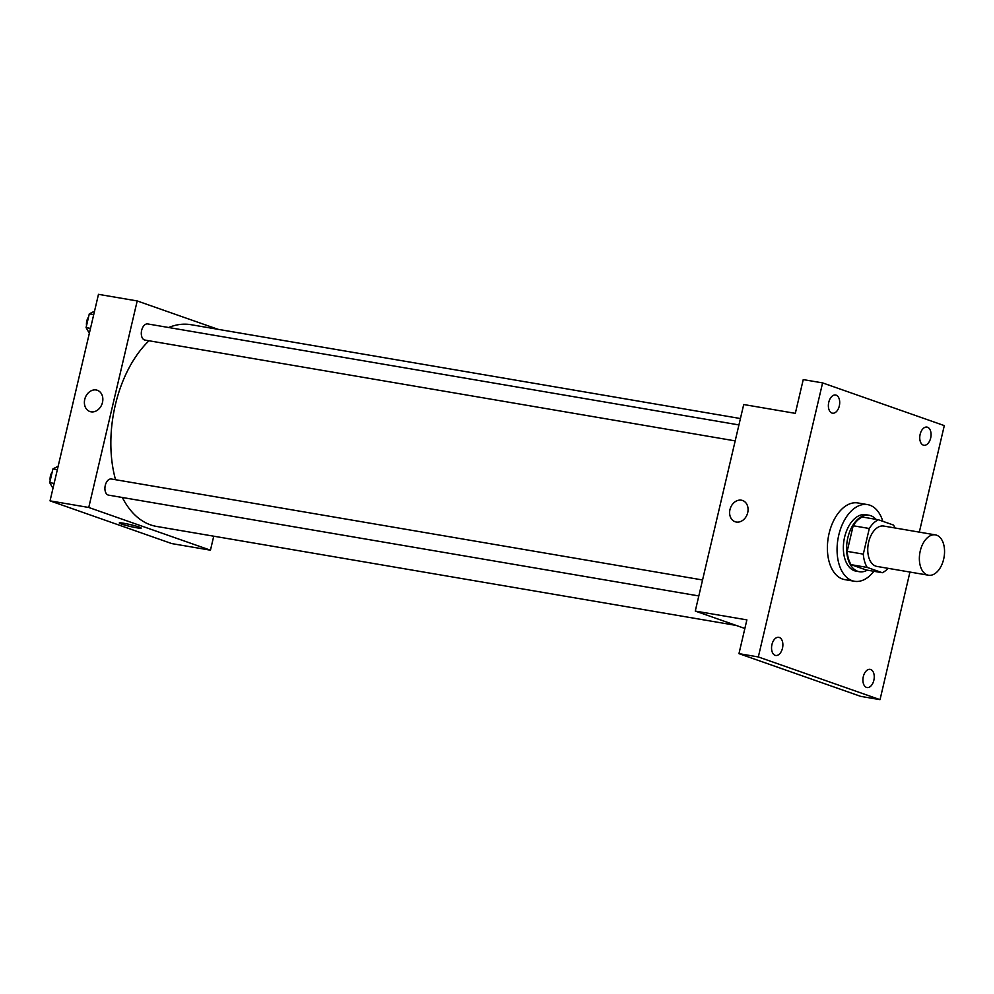 <?xml version="1.0" encoding="UTF-8"?>
<svg xmlns="http://www.w3.org/2000/svg" width="994" height="994" viewBox="0 0 994 994"><rect width="100%" height="100%" fill="white"/><g stroke="black" fill="none" stroke-linecap="round" stroke-linejoin="round"><path stroke-width="1.49" d="M927.303 574.917A20.464 12.288 -80.3 0 1 920.034 551.968A20.464 12.288 -80.3 0 1 935.404 534.884A20.464 12.288 -80.3 0 1 944.076 557.125A20.464 12.288 -80.3 0 1 928.52 575.228A20.464 12.288 -80.3 0 1 927.303 574.917M928.52 575.228L876.894 566.418A20.464 12.288 -80.3 0 1 875.689 566.095A20.464 12.288 -80.3 0 1 868.421 543.146A20.464 12.288 -80.3 0 1 883.79 526.062L935.404 534.884M869.303 528.497L863.301 554.13A27.882 16.749 -80.3 0 0 867.203 567.425L851.075 564.667A27.882 16.749 -80.3 0 1 847.161 551.372L853.175 525.751L869.303 528.497A27.882 16.749 -80.3 0 1 878.385 519.763L893.482 525.056A27.882 16.749 -80.3 0 1 894.998 527.988M867.203 567.425L882.299 572.718A27.882 16.749 -80.3 0 0 888.114 568.332M847.161 551.372L863.301 554.13M851.075 564.667L866.172 569.972L882.299 572.718M853.175 525.751A27.882 16.749 -80.3 0 1 862.258 517.004L878.385 519.763M875.962 519.353A28.652 17.209 99.7 0 0 869.042 515.24A28.652 17.209 99.7 0 0 847.832 537.742A28.652 17.209 99.7 0 0 859.388 571.724A28.652 17.209 99.7 0 0 867.29 570.158M859.388 571.724L856.169 571.177A28.652 17.209 -80.3 0 1 854.467 570.742A28.652 17.209 -80.3 0 1 844.602 537.182A28.652 17.209 -80.3 0 1 865.811 514.693L869.042 515.24M873.888 571.289A38.89 23.347 -80.3 0 1 854.442 581.266A38.89 23.347 -80.3 0 1 852.144 580.67A38.89 23.347 -80.3 0 1 838.34 537.058A38.89 23.347 -80.3 0 1 867.538 504.604A38.89 23.347 -80.3 0 1 882.834 521.328M854.442 581.266L844.763 579.614A38.89 23.347 -80.3 0 1 842.465 579.017A38.89 23.347 -80.3 0 1 828.661 535.406A38.89 23.347 -80.3 0 1 857.859 502.952L867.538 504.604M930.67 438.019A9.207 5.529 -80.3 0 1 923.861 445.25A9.207 5.529 -80.3 0 1 919.959 435.248A9.207 5.529 -80.3 0 1 926.955 427.097A9.207 5.529 -80.3 0 1 930.67 438.019M873.85 680.306A9.207 5.529 -80.3 0 1 867.029 687.537A9.207 5.529 -80.3 0 1 863.127 677.523A9.207 5.529 -80.3 0 1 870.135 669.372A9.207 5.529 -80.3 0 1 873.85 680.306M782.477 648.237A9.207 5.529 -80.3 0 1 775.668 655.468A9.207 5.529 -80.3 0 1 771.766 645.454A9.207 5.529 -80.3 0 1 778.762 637.316A9.207 5.529 -80.3 0 1 782.477 648.237M839.309 405.962A9.207 5.529 -80.3 0 1 832.487 413.193A9.207 5.529 -80.3 0 1 828.586 403.179A9.207 5.529 -80.3 0 1 835.594 395.028A9.207 5.529 -80.3 0 1 839.309 405.962M919.313 532.138L944.3 425.606L822.597 382.901L758.323 656.947L880.025 699.664L909.945 572.059M822.597 382.901L803.239 379.596L795.324 413.355L743.711 404.533L695.266 611.074L746.879 619.883L738.964 653.642L758.323 656.947M736.281 522.036A11.257 8.958 109.3 0 1 735.113 521.726A11.257 8.958 109.3 0 1 730.391 508.145A11.257 8.958 109.3 0 1 742.568 500.491A11.257 8.958 109.3 0 1 747.525 513.351A11.257 8.958 109.3 0 1 736.281 522.036M738.964 653.642L860.667 696.359L880.025 699.664M695.266 611.074L744.866 628.481M735.113 521.738A11.257 8.958 109.3 0 1 730.391 508.145A11.257 8.958 109.3 0 1 742.568 500.491M736.169 625.425L156.592 526.435A102.332 61.454 -80.3 0 1 150.529 524.869A102.332 61.454 -80.3 0 1 122.337 497.485M115.54 479.717A102.332 61.454 -80.3 0 1 148.988 340.768M168.632 327.511A102.332 61.454 -80.3 0 1 191.047 324.703L740.418 418.536M735.175 440.889L144.938 340.072A8.188 4.92 -80.3 0 1 144.453 339.948A8.188 4.92 -80.3 0 1 141.558 330.766A8.188 4.92 -80.3 0 1 147.696 323.932L738.927 424.923M698.807 595.94L108.57 495.136A8.188 4.92 -80.3 0 1 108.085 495.012A8.188 4.92 -80.3 0 1 105.178 485.83A8.188 4.92 -80.3 0 1 111.328 478.996L702.559 579.974M217.997 329.3L137.197 300.946L88.752 507.474L210.455 550.191L213.735 536.201M88.752 507.474L50.035 500.864L98.481 294.336L137.197 300.946M91.05 411.827A11.257 8.958 109.3 0 1 89.882 411.528A11.257 8.958 109.3 0 1 85.161 397.948A11.257 8.958 109.3 0 1 97.337 390.282A11.257 8.958 109.3 0 1 102.295 403.154A11.257 8.958 109.3 0 1 91.05 411.827M50.035 500.864L171.738 543.581L210.455 550.191M141.198 528.1A11.257 0.919 13.2 0 1 133.519 527.18A11.257 0.919 13.2 0 1 121.367 524.012A11.257 0.919 13.2 0 1 119.28 522.956A11.257 0.919 13.2 0 1 130.45 524.646A11.257 0.919 13.2 0 1 141.198 528.1A11.257 0.919 13.2 0 1 133.531 527.193A11.257 0.919 13.2 0 1 121.367 524.012A11.257 0.919 13.2 0 1 119.28 522.956M89.895 411.528A11.257 8.958 109.3 0 1 85.173 397.948A11.257 8.958 109.3 0 1 97.35 390.282M58.161 466.223L52.931 468.907L49.7 482.662L52.98 488.327M52.931 468.907L57.354 469.665M49.7 482.662L54.123 483.419M50.172 480.661A8.188 4.92 -80.3 0 1 52.21 471.988M94.529 311.172L89.298 313.843L86.068 327.61L89.348 333.276M89.298 313.843L93.722 314.601M86.068 327.61L90.504 328.368M86.54 325.597A8.188 4.92 -80.3 0 1 88.578 316.924"/></g></svg>
